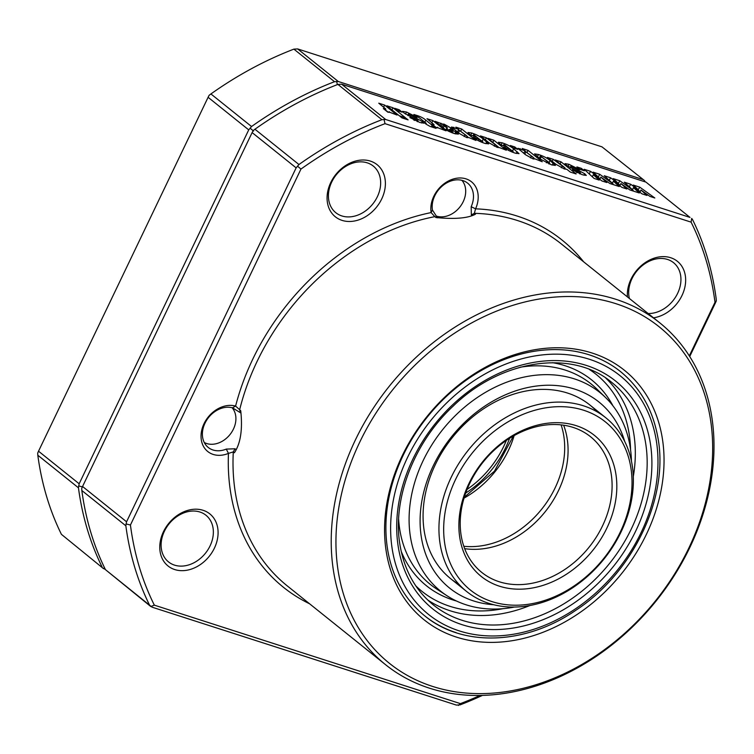<?xml version="1.0" encoding="UTF-8"?>
<svg xmlns="http://www.w3.org/2000/svg" width="754" height="754" viewBox="0 0 754 754"><rect width="100%" height="100%" fill="white"/><g stroke="black" fill="none" stroke-linecap="round" stroke-linejoin="round"><path stroke-width="1.13" d="M37.813 455.228L37.7 453.088L38.529 451.203L79.161 483.776L78.444 487.8L37.813 455.228A340.855 266.388 128.7 0 0 61.413 534.341L103.373 568.525L61.413 534.341M104.618 567.969L103.289 568.45L105.306 569.374M208.095 97.304L209.112 95.315L210.913 93.948L251.544 126.521L248.726 129.877L208.095 97.304L38.529 451.203M293.89 49.133L297.642 48.925L338.273 81.498L334.522 81.696L293.89 49.133A340.855 266.388 128.7 0 0 210.913 93.948M601.965 146.842L644.284 180.394L601.965 146.842L297.642 48.925M645.311 181.912A340.855 266.388 -51.3 0 0 645.179 181.657L644.284 180.394L644.105 181.525M338.273 81.498L642.596 179.414M336.633 81.413L337.377 84.618M251.544 126.521A340.855 266.388 -51.3 0 1 334.522 81.696M250.092 128.161L253.561 131.064M79.161 483.776L248.726 129.877M78.68 485.934L83.025 487.009M102.044 566.914A340.855 266.388 -51.3 0 1 78.444 487.8M405.435 117.737L399.309 115.767L386.859 105.796L392.994 107.765L405.435 117.737M402.146 112.157L397.688 110.725L394.662 108.303L399.12 109.735L402.146 112.157M436.019 128.35L430.166 126.465L426.255 124.269L424.304 122.704L426.255 123.326L419.592 117.982L413.889 114.495L416.378 115.287C420.459 116.512 423.607 118.133 425.812 120.169L436.019 128.35M441.09 126.125L442.061 124.099L444.031 124.099L451.995 128.595L453.229 129.877L451.071 129.773C449.252 129.283 448.837 129.471 449.846 130.338L452.428 131.922L450.515 129.942L455.812 131.648L458.357 134.155L454.228 133.524C448.319 131.432 444.002 129.019 441.288 126.295L435.067 121.309L442.042 123.873M448.253 131.139L449.007 129.565L449.846 130.338L449.233 131.611M452.023 132.77L452.966 132.016L452.523 132.949M473.653 134.655L475.887 136.917L470.6 135.211L467.998 132.478L471.787 133.034C476.632 134.664 480.439 136.662 483.22 139.038L488.667 143.882L484.662 143.317C479.827 141.677 476.028 139.688 473.267 137.351L478.837 139.141L482.353 141.554L473.653 134.655L472.617 135.861M481.966 142.346L481.881 140.781M504.03 144.429L506.264 146.681L500.967 144.985L498.375 142.252L502.164 142.808C506.999 144.438 510.807 146.436 513.587 148.811L519.035 153.656L515.039 153.09C510.204 151.45 506.396 149.452 503.634 147.115L509.204 148.915L512.72 151.318L504.03 144.429L502.984 145.626M512.343 152.12L512.258 150.555M542.249 161.761L535.274 158.971L532.852 158.821L525.415 154.683L517.96 148.302L525.086 150.809L522.183 148.481L528.036 150.366L542.249 161.761M564.256 168.924L564.68 168.038L564.067 167.077L555.17 159.942L561.014 161.827L576.131 173.938L570.278 172.053L566.867 169.33L564.228 168.915L555.915 164.287L547.366 157.435L553.219 159.32L565.151 168.104L564.718 169.066M584.378 170.8L579.92 169.358L576.904 166.936L581.362 168.368L584.378 170.8M385.68 119.5L690.004 217.416L645.99 182.129L341.666 84.212L385.68 119.5L381.929 119.698L337.905 84.41L341.666 84.212M599.675 174.268L613.077 183.901L604.274 175.748L610.542 177.765L618.054 183.147L613.191 178.613L619.741 180.724L633.143 190.357L624.34 182.204L630.608 184.221L638.11 189.603L633.256 185.069L639.807 187.18L654.821 197.982L649.939 196.408L640.985 190.027L646.951 195.446L642.078 193.882L633.464 187.605L639.288 192.986L629.873 189.951L620.919 183.571L626.894 188.99L622.012 187.426L613.398 181.148L619.232 186.53L609.807 183.495L600.863 177.115L606.829 182.534L601.956 180.969L593.332 174.702L599.166 180.074L594.077 178.434L584.218 169.292L590.486 171.309L597.988 176.69L593.134 172.157L599.675 174.268L598.205 177.35L600.09 178.717M572.333 169.829L576.895 170.941L580.137 172.609L566.678 165.437L565.01 163.618L568.94 164.297L579.628 169.659L575.217 168.528L571.692 166.2L571.541 166.653L584.736 173.759L586.31 175.437L582.276 174.721L572.333 169.829M579.572 173.769L580.137 172.609M571.692 166.2L570.882 168.029M551.532 164.834L540.1 158.962L534.529 153.891L538.488 154.495C543.389 156.087 547.234 158.095 550.034 160.517L555.406 165.428L551.532 164.834M517.781 149.367L513.323 147.935L510.307 145.513L514.765 146.945L517.781 149.367M499.242 147.633L497.018 147.294L489.176 142.883L480.487 135.918L486.339 137.803L497.621 146.465L488.008 138.34L493.861 140.225L506.311 150.197L499.318 147.548M497.197 147.35L498.064 146.53L497.612 147.473M475.934 140.423L468.96 137.633L466.528 137.482L459.101 133.345L451.637 126.964L458.771 129.471L455.859 127.143L461.712 129.028L475.934 140.423M437.358 127.916L437.669 127.266L435.991 127.652L431.542 124.09L434.04 124.598L426.99 118.708L432.843 120.583L445.284 130.565L437.763 127.746M409.884 117.558L414.446 118.68L417.688 120.338L404.229 113.166L402.561 111.356L406.491 112.026L417.179 117.388L412.758 116.257L409.233 113.929L409.092 114.391L422.287 121.488L423.861 123.166L419.827 122.459L409.884 117.558M417.122 121.507L417.688 120.338M409.233 113.929L408.432 115.767M408.103 119.877L401.976 117.907L400.016 116.342L406.152 118.312L408.103 119.877M389.149 112.403L389.46 111.752L387.782 112.148L383.334 108.585L385.841 109.085L378.781 103.194L384.634 105.079L397.075 115.051L389.554 112.233M613.077 183.901L612.804 184.466M633.143 190.357L632.87 190.922M126.078 523.936L125.852 525.802L81.837 490.515L81.724 488.375L82.554 486.49L126.568 521.777L126.078 523.936L130.433 525.01A337.377 263.664 128.7 0 0 154.334 605.151L150.781 606.527L105.428 569.628L152.035 607.159L456.358 705.075L460.11 704.867A340.855 266.388 -51.3 0 0 482.437 695.395M252.119 132.591L253.137 130.602L254.927 129.236L298.952 164.523L296.133 167.869L252.119 132.591L82.554 486.49M645.99 182.129L690.004 217.416M689.721 356.529L715.471 302.797L716.3 300.912L716.187 298.772A340.855 266.388 -51.3 0 0 692.587 219.659L691.691 218.396L691.098 222.138L385.021 123.665A337.377 263.664 128.7 0 0 300.969 169.066L130.433 525.01M337.905 84.41A340.855 266.388 128.7 0 0 254.927 129.236M81.837 490.515A340.855 266.388 128.7 0 0 105.428 569.628M659.656 322.74A219.122 171.252 -51.3 0 1 674.613 575.019A219.122 171.252 -51.3 0 1 429.441 688.166A219.122 171.252 -51.3 0 1 385.558 664.689A219.122 171.252 -51.3 0 1 370.61 412.41A219.122 171.252 -51.3 0 1 615.773 299.272A219.122 171.252 -51.3 0 1 659.656 322.74L561.457 244.032A219.122 171.252 128.7 0 0 517.574 220.554A219.122 171.252 128.7 0 0 474.351 213.316L475.454 214.193C467.932 218.264 454.766 219.376 435.944 217.529L434.841 216.652L436.905 217.576M240.818 412.975L232.505 407.839L235.597 406.076L240.733 410.723C242.731 429.356 240.62 443.38 234.381 452.768L233.288 451.891L228.453 453.399A27.125 21.206 -51.3 0 1 213.194 454.426A27.125 21.206 -51.3 0 1 203.844 424.078A27.125 21.206 -51.3 0 1 235.597 406.076A222.6 173.967 -51.3 0 1 431.109 212.581A27.125 21.206 -51.3 0 1 458.272 178.048A27.125 21.206 -51.3 0 1 475.576 208.83A222.6 173.967 -51.3 0 1 517.357 216.115A222.6 173.967 -51.3 0 1 583.662 261.827M471.919 215.418L471.335 214.947L471.184 206.719A23.647 18.482 128.7 0 0 467.621 183.137A23.647 18.482 128.7 0 0 462.881 180.602A23.647 18.482 128.7 0 0 440.986 187.19A23.647 18.482 128.7 0 0 432.419 209.989L437.443 217.812M471.335 214.947L474.351 213.316L475.576 208.83L471.184 206.719M240.498 412.721L239.631 409.837A219.122 171.252 128.7 0 1 434.841 216.652L431.109 212.581L432.419 209.989M309.564 603.775A222.6 173.967 -51.3 0 1 228.453 453.399L226.285 449.092L235.05 448.79L235.917 449.488M235.05 448.79L233.288 451.891A219.122 171.252 128.7 0 0 287.359 585.971L385.558 664.689M232.505 407.839A23.647 18.482 128.7 0 0 206.436 420.543A23.647 18.482 128.7 0 0 208.245 447.452A23.647 18.482 128.7 0 0 212.986 449.987A23.647 18.482 128.7 0 0 226.285 449.092M384.04 119.415L385.021 123.665M689.316 355.888L714.999 302.279L716.3 300.912M714.999 302.279A337.377 263.664 128.7 0 0 691.098 222.138M298.952 164.523A340.855 266.388 -51.3 0 1 381.929 119.698M297.5 166.163L300.969 169.066M126.568 521.777L296.133 167.869M154.334 605.151L460.411 703.623L458.338 705.433M460.411 703.623A337.377 263.664 128.7 0 0 480.053 695.452M149.452 604.915A340.855 266.388 -51.3 0 1 125.852 525.802M627.422 296.906A33.393 26.098 -51.3 0 1 640.759 266.124A33.393 26.098 -51.3 0 1 670.692 257.727A33.393 26.098 -51.3 0 1 684.312 289.413A33.393 26.098 -51.3 0 1 653.511 317.811M648.167 313.532A29.915 23.374 128.7 0 0 677.384 293.853A29.915 23.374 128.7 0 0 673.52 262.656A29.915 23.374 128.7 0 0 667.526 259.451A29.915 23.374 128.7 0 0 639.053 268.565A29.915 23.374 128.7 0 0 629.373 298.471M370.431 161.111A33.393 26.098 -51.3 0 1 381.712 198.943A33.393 26.098 -51.3 0 1 342.033 220.375A33.393 26.098 -51.3 0 1 330.752 182.543A33.393 26.098 -51.3 0 1 370.431 161.111M341.826 215.927A29.915 23.374 128.7 0 0 375.285 200.479A29.915 23.374 128.7 0 0 373.249 166.05A29.915 23.374 128.7 0 0 367.255 162.845A29.915 23.374 128.7 0 0 333.786 178.283A29.915 23.374 128.7 0 0 335.832 212.722A29.915 23.374 128.7 0 0 341.826 215.927M203.128 510.307A33.393 26.098 -51.3 0 1 214.409 548.13A33.393 26.098 -51.3 0 1 174.73 569.562A33.393 26.098 -51.3 0 1 163.448 531.74A33.393 26.098 -51.3 0 1 203.128 510.307M174.513 565.123A29.915 23.374 128.7 0 0 207.981 549.675A29.915 23.374 128.7 0 0 205.946 515.236A29.915 23.374 128.7 0 0 199.951 512.032A29.915 23.374 128.7 0 0 166.483 527.48A29.915 23.374 128.7 0 0 168.528 561.918A29.915 23.374 128.7 0 0 174.513 565.123M592.324 353.098A159.989 125.041 -51.3 0 1 646.385 534.35A159.989 125.041 -51.3 0 1 456.274 637.055A159.989 125.041 -51.3 0 1 402.221 455.793A159.989 125.041 -51.3 0 1 592.324 353.098M620.504 371.59L620.504 371.59C639.957 387.481 652.295 408.809 657.507 435.586C669.976 495.755 633.709 572.738 575.359 610.599C525.284 644.943 462.796 647.356 424.719 615.839A156.512 122.318 -51.3 0 1 388.14 552.503A156.512 122.318 -51.3 0 1 459.808 384.964A156.512 122.318 -51.3 0 1 620.504 371.59A156.512 122.318 128.7 0 0 589.157 354.823A156.512 122.318 128.7 0 0 414.031 435.642A156.512 122.318 128.7 0 0 424.719 615.839A156.512 122.318 128.7 0 0 456.066 632.606M615.99 303.711A215.644 168.528 128.7 0 0 359.752 442.127A215.644 168.528 128.7 0 0 432.617 686.432A215.644 168.528 128.7 0 0 688.854 548.017A215.644 168.528 128.7 0 0 615.99 303.711M629.354 186.851L630.608 184.221M637.62 190.63L638.11 189.603M637.865 190.112L639.807 187.18M638.327 190.262L640.221 191.629M639.901 192.289L640.985 190.027M632.446 189.716L633.464 187.605M617.799 183.665L620.156 185.173M609.289 180.394L610.542 177.765M617.554 184.174L618.054 183.147M618.261 183.806L619.741 180.724M619.835 185.842L620.919 183.571M612.389 183.26L613.398 181.148M589.223 173.938L590.486 171.309M597.488 177.727L597.988 176.69M599.769 179.386L600.863 177.115M592.324 176.804L593.332 174.702M580.759 169.631L581.362 168.368M576.235 172.317L576.895 170.941M577.055 172.704L577.621 171.526M567.951 166.37L568.94 164.297M572.437 168.755L572.965 167.652M577.112 170.838L577.611 169.782M584.03 175.239L584.736 173.759M552.239 161.347L553.219 159.32M560.043 163.854L561.014 161.827M537.385 156.794L538.488 154.495M548.818 163.863L549.204 163.062L548.592 162.157L540.684 156.219L549.638 163.128L549.214 164.014M546.348 162.807L546.914 161.62M540.684 156.219L541.146 156.992L540.175 159.028M519.478 149.914L520.119 148.585M527.055 152.393L528.036 150.366M533.163 158.915L533.587 158.038L532.795 156.992L525.038 151.186L534.03 158.095L533.578 159.037M525.038 151.186L523.596 153.222M514.162 148.199L514.765 146.945M508.507 150.376L509.204 148.915M510.081 151.139L510.618 150.037M504.454 146.106L504.756 145.475M501.099 145.022L502.164 142.808M516.226 153.448L517.103 151.629M485.369 139.829L486.339 137.803M492.89 142.252L493.861 140.225M478.14 140.602L478.837 139.141M479.714 141.375L480.241 140.263M474.087 136.333L474.379 135.701M470.732 135.249L471.787 133.034M485.859 143.675L486.726 141.856M453.163 128.576L453.804 127.247M460.741 131.055L461.712 129.028M466.839 137.577L467.263 136.7L466.481 135.654L458.724 129.848L467.706 136.766L467.263 137.699M458.724 129.848L457.282 131.893M454.822 133.712L455.812 131.648M455.821 133.995L456.632 132.308M439.95 125.221L440.92 123.185M443.606 124.994L444.031 124.099M446.868 129.047L448.687 130.235M443.305 127.888L444.266 125.871L446.858 127.944L447.48 127.756L446 130.838M445.953 129.839L446.858 127.944L446.377 126.625L443.804 125.051M431.872 122.619L432.843 120.583M433.616 125.484L436.509 127.794M425.925 124.005L426.255 123.326M431.326 126.842L432.108 125.211M432.438 127.2L433.22 125.569M433.673 127.596L434.059 126.776M413.786 120.046L414.446 118.68M414.596 120.442L415.171 119.255M405.501 114.099L406.491 112.026M409.988 116.493L410.515 115.381M414.653 118.576L415.162 117.511M421.58 122.977L422.287 121.488M398.517 110.998L399.12 109.735M405.756 119.123L406.152 118.312M391.976 109.895L392.994 107.765M383.663 107.106L384.634 105.079M385.417 109.971L388.301 112.289M204.249 442.485A22.488 17.578 128.7 0 0 233.429 429.092A22.488 17.578 128.7 0 0 232.109 407.726M436.142 216.002A22.488 17.578 128.7 0 0 463.21 201.686A22.488 17.578 128.7 0 0 461.9 180.319M498.385 585.839A90.433 70.678 -51.3 0 1 469.422 482.551A90.433 70.678 -51.3 0 1 577.31 426.019A90.433 70.678 -51.3 0 1 606.273 529.317A90.433 70.678 -51.3 0 1 498.385 585.839M574.096 427.735A86.955 67.954 128.7 0 0 476.179 471.768A86.955 67.954 128.7 0 0 481.768 572.418A86.955 67.954 128.7 0 0 498.206 581.409A86.955 67.954 128.7 0 0 596.131 537.376A86.955 67.954 128.7 0 0 590.542 436.726A86.955 67.954 128.7 0 0 574.096 427.735M490.797 601.211A107.822 84.269 128.7 0 0 619.439 533.813A107.822 84.269 128.7 0 0 584.897 410.657A107.822 84.269 128.7 0 0 456.255 478.055A107.822 84.269 128.7 0 0 490.797 601.211M584.727 406.218A111.3 86.983 -51.3 0 1 605.764 417.735A111.3 86.983 -51.3 0 1 612.927 546.565A111.3 86.983 -51.3 0 1 487.584 602.927A111.3 86.983 -51.3 0 1 466.538 591.419A111.3 86.983 -51.3 0 1 459.384 462.588A111.3 86.983 -51.3 0 1 584.727 406.218M563.624 425.209A86.955 67.954 -51.3 0 1 545.151 511.787A86.955 67.954 -51.3 0 1 464.662 548.658M514.464 607.045A127.303 99.49 -51.3 0 1 446.764 595.603A127.303 99.49 -51.3 0 1 410.921 539.676A127.303 99.49 -51.3 0 1 472.984 400.562A127.303 99.49 -51.3 0 1 605.547 397.518A127.303 99.49 -51.3 0 1 629.656 444.04A127.303 99.49 -51.3 0 1 631.447 461.099M493.681 604.717A119.302 93.232 -51.3 0 1 421.806 539.883A119.302 93.232 -51.3 0 1 500.816 396.934A119.302 93.232 -51.3 0 1 624.651 441.326M459.082 584.463A111.3 86.983 -51.3 0 1 424.672 533.662A111.3 86.983 -51.3 0 1 480.76 410.723A111.3 86.983 -51.3 0 1 597.356 411.967M561.315 167.774L561.994 166.351M549.063 162.544L550.034 160.517M552.248 165.051L553.2 163.053M524.784 154.184L525.764 152.148M530.439 157.878L531.127 156.455M512.616 150.847L513.587 148.811M494.266 146.21L494.973 144.721M482.249 141.073L483.22 139.038M458.47 132.845L459.44 130.81M464.125 136.54L464.803 135.117M450.091 129.622L450.977 127.775M451.41 129.82L451.995 128.595M415.982 116.107L416.378 115.287M424.841 122.195L425.812 120.169M433.418 604.981A142.6 111.451 128.7 0 0 579.826 592.804A142.6 111.451 128.7 0 0 645.122 440.147A142.6 111.451 128.7 0 0 611.796 382.448C572.277 348.989 501.165 359.196 453.05 406.218C412.73 443.71 391.251 502.004 400.525 547.941C405.228 571.956 416.189 590.966 433.418 604.981M649.807 440.204A146.078 114.165 -51.3 0 1 547.376 617.875A146.078 114.165 -51.3 0 1 398.8 549.949A146.078 114.165 -51.3 0 1 501.231 372.278A146.078 114.165 -51.3 0 1 649.807 440.204M630.561 449.733A139.122 108.727 128.7 0 0 628.591 430.6A139.122 108.727 128.7 0 0 589.383 369.451M605.688 377.98A142.6 111.451 -51.3 0 1 633.266 430.647A142.6 111.451 -51.3 0 1 633.303 476.585M605.547 397.518L596.716 388.913A128.491 100.423 128.7 0 0 520.496 367.17M398.63 519.195A128.491 100.423 128.7 0 0 400.261 532.399A128.491 100.423 128.7 0 0 436.443 588.855L446.764 595.603M552.569 362.693A131.969 103.138 -51.3 0 1 612.945 405.822M392.825 552.559A153.034 119.603 128.7 0 0 548.469 623.718A153.034 119.603 128.7 0 0 655.782 437.593A153.034 119.603 128.7 0 0 500.128 366.425A153.034 119.603 128.7 0 0 392.825 552.559M456.481 601.013A131.969 103.138 -51.3 0 1 401.251 551.476M415.85 585.933A139.122 108.727 128.7 0 0 503.172 608.648M529.977 605.49A142.6 111.451 -51.3 0 1 427.725 599.995M509.591 438.31A87.973 68.755 -51.3 0 1 465.689 493.069M467.075 489.412A86.955 67.954 128.7 0 0 506.33 440.449M463.804 546.264A86.955 67.954 128.7 0 0 564.171 456.962A86.955 67.954 128.7 0 0 561.099 424.888M514.162 435.586A86.955 67.954 -51.3 0 1 464.03 498.121M580.514 173.034L580.071 173.957M570.957 166.069L570.184 167.68M540.25 156.153L539.233 158.274M513.154 151.384L512.729 152.27M482.777 141.611L482.353 142.497M443.267 124.966L442.259 127.068M434.04 124.598L433.522 125.682M418.065 120.763L417.622 121.696M408.508 113.797L407.735 115.419M385.841 109.085L385.322 110.169M605.764 417.735L589.901 405.011M466.538 591.419L450.675 578.695M464.304 497.225L494.473 471.165L513.351 436.048"/></g></svg>
